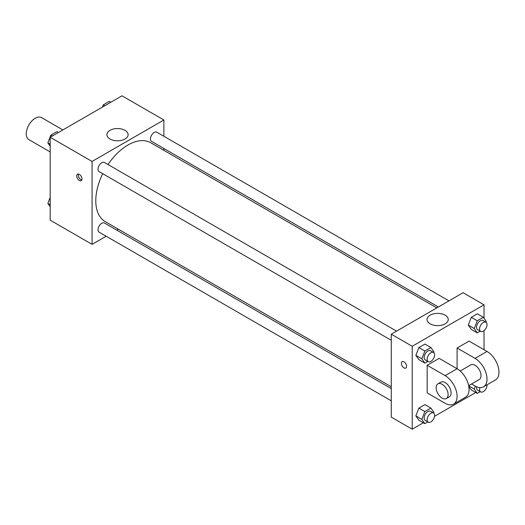 <?xml version="1.0" encoding="UTF-8"?>
<svg xmlns="http://www.w3.org/2000/svg" width="525" height="525" viewBox="0 0 525 525"><rect width="100%" height="100%" fill="white"/><g stroke="black" fill="none" stroke-linecap="round" stroke-linejoin="round"><path stroke-width="0.79" d="M62.882 129.938L41.573 117.633A12.692 7.33 120 0 0 31.789 121.032A12.692 7.33 120 0 0 26.25 133.809A12.692 7.33 120 0 0 28.882 139.617L50.183 151.922M106.175 236.224L92.072 244.361L50.183 220.178L50.183 137.261L121.99 95.806L163.879 119.989L163.879 136.27M118.355 229.189L116.753 230.114M102.723 173.703A45.531 26.283 120 0 0 95.786 200.76A45.531 26.283 120 0 0 105.21 221.602L391.269 386.761M436.8 307.899L150.741 142.748A45.531 26.283 120 0 0 108.012 164.542M163.879 148.483L163.879 150.334M92.072 244.361L92.072 161.444L163.879 119.989M448.98 300.871L156.831 132.202A5.289 3.052 120 0 0 152.755 133.619A5.289 3.052 120 0 0 150.445 138.941A5.289 3.052 120 0 0 151.541 141.363L438.401 306.974M391.269 388.605L104.409 222.994A5.289 3.052 120 0 0 100.334 224.411A5.289 3.052 120 0 0 98.024 229.733A5.289 3.052 120 0 0 99.12 232.155L391.269 400.824M391.269 340.292L99.12 171.623A5.289 3.052 -60 0 1 99.12 165.519A5.289 3.052 -60 0 1 104.409 162.461L396.559 331.131M92.072 161.444L50.183 137.261M110.001 139.007A10.612 6.129 180 0 1 106.89 134.669A10.612 6.129 180 0 1 117.502 128.546A10.612 6.129 180 0 1 128.12 134.669A10.612 6.129 180 0 1 121.564 140.333A10.612 6.129 180 0 1 110.001 139.007M81.979 178.94A3.701 2.139 60 0 1 81.211 180.633A3.701 2.139 60 0 1 77.51 178.493A3.701 2.139 60 0 1 77.51 174.221A3.701 2.139 60 0 1 80.358 175.212A3.701 2.139 60 0 1 81.979 178.94M81.802 179.918A3.701 2.139 60 0 1 79.013 177.627A3.701 2.139 60 0 1 78.422 174.064M423.34 422.769L412.21 429.194L391.269 417.099L391.269 334.189L463.076 292.727L484.017 304.822L484.017 318.255M50.183 146.219L47.847 142.898L50.872 135.102L56.917 131.618L58.446 132.497M50.183 144.244L47.847 142.898M52.402 135.988L50.872 135.102M102.408 107.113L103.294 104.843L109.338 101.351L110.867 102.231M104.816 105.722L103.294 104.843M50.183 206.745L47.847 203.424L50.183 197.407M50.183 204.776L47.847 203.424M427.836 361.403L424.869 363.123L421.844 358.818L424.869 351.028L430.913 347.537L433.939 351.842L433.657 352.557M433.525 352.478L430.533 350.746A5.289 3.052 120 0 0 426.458 352.163A5.289 3.052 120 0 0 424.154 357.492A5.289 3.052 120 0 0 425.243 359.907L428.236 361.64A5.289 3.052 120 0 0 433.525 358.582A5.289 3.052 120 0 0 433.525 352.478A5.289 3.052 120 0 0 429.45 353.896A5.289 3.052 120 0 0 427.14 359.218A5.289 3.052 120 0 0 428.236 361.64M424.869 363.123L418.884 359.664L415.859 355.366L418.884 347.576L424.928 344.085L430.913 347.537M421.844 358.818L415.859 355.366L418.884 347.576L424.928 344.085M424.869 351.028L418.884 347.576M480.257 331.144L477.284 332.857L474.265 328.558L477.284 320.762L483.335 317.277L486.353 321.576L486.078 322.298M485.947 322.212L482.954 320.486A5.289 3.052 120 0 0 478.879 321.904A5.289 3.052 120 0 0 476.569 327.226A5.289 3.052 120 0 0 477.665 329.647L480.657 331.373A5.289 3.052 120 0 0 485.947 328.322A5.289 3.052 120 0 0 485.947 322.212A5.289 3.052 120 0 0 481.871 323.63A5.289 3.052 120 0 0 479.561 328.952A5.289 3.052 120 0 0 480.657 331.373M477.284 332.857L471.306 329.405L468.28 325.1L471.306 317.31L477.35 313.819L483.335 317.277M474.265 328.558L468.28 325.1L471.306 317.31L477.35 313.819M477.284 320.762L471.306 317.31M427.836 421.936L424.869 423.649L421.844 419.35L424.869 411.561L430.913 408.069L433.939 412.368L433.657 413.09M433.525 413.004L430.533 411.278A5.289 3.052 120 0 0 426.458 412.696A5.289 3.052 120 0 0 424.154 418.018A5.289 3.052 120 0 0 425.243 420.44L428.236 422.166A5.289 3.052 120 0 0 433.525 419.114A5.289 3.052 120 0 0 433.525 413.004A5.289 3.052 120 0 0 429.45 414.422A5.289 3.052 120 0 0 427.14 419.744A5.289 3.052 120 0 0 428.236 422.166M424.869 423.649L418.884 420.197L415.859 415.892L418.884 408.102L424.928 404.611L430.913 408.069M421.844 419.35L415.859 415.892L418.884 408.102L424.928 404.611M424.869 411.561L418.884 408.102M480.257 391.67L477.284 393.383L474.265 389.084L475.381 386.197M476.654 386.813A5.289 3.052 120 0 0 476.569 387.752A5.289 3.052 120 0 0 477.665 390.173L480.657 391.899A5.289 3.052 120 0 0 484.877 390.331A5.289 3.052 120 0 0 487.029 384.812M477.284 393.383L471.306 389.931L468.786 386.348L471.306 389.931M474.265 389.084L468.694 385.868M479.857 387.621A5.289 3.052 120 0 0 479.561 389.484A5.289 3.052 120 0 0 480.657 391.899M402.137 361.64A3.701 2.139 -120 0 0 401.566 364.606A3.701 2.139 -120 0 0 403.988 367.867A3.701 2.139 -120 0 0 405.838 368.051A3.701 2.139 60 0 1 403.981 367.867A3.701 2.139 60 0 1 401.566 364.606A3.701 2.139 60 0 1 402.13 361.64A3.701 2.139 60 0 1 405.838 363.779A3.701 2.139 60 0 1 405.838 368.051M412.21 429.194L412.21 346.277L391.269 334.189L463.076 292.727M391.269 417.099L391.269 334.189M445.148 315.171A10.612 6.129 180 0 1 448.258 319.502A10.612 6.129 180 0 1 437.647 325.631A10.612 6.129 180 0 1 427.035 319.502A10.612 6.129 180 0 1 433.584 313.845A10.612 6.129 180 0 1 445.148 315.171M412.21 346.277L484.017 304.822M484.017 330.619L484.017 349.735M475.762 392.503L434.556 416.299M471.306 329.405L468.28 325.1M418.884 359.664L415.859 355.366M418.884 420.197L415.859 415.892M427.173 365.282L445.128 375.644A16.925 9.772 60 0 1 456.179 390.561A16.925 9.772 60 0 1 453.587 404.119A16.925 9.772 60 0 1 445.128 403.285L427.173 392.917L427.173 365.282L439.143 358.372L457.091 368.734L457.091 348.003L469.061 341.099L487.01 351.461A16.925 9.772 60 0 1 498.067 366.378A16.925 9.772 60 0 1 495.475 379.936L483.505 386.846A16.925 9.772 60 0 1 475.046 386.006L471.542 383.985M453.587 404.119L465.557 397.208A16.925 9.772 -120 0 0 468.149 383.65A16.925 9.772 -120 0 0 457.091 368.734L445.128 375.644M460.189 370.991L470.813 364.862A8.466 4.889 60 0 1 477.337 367.126A8.466 4.889 60 0 1 481.031 375.644A8.466 4.889 60 0 1 479.273 379.516L468.654 385.652M487.01 351.461L475.046 358.372L457.091 348.003M475.046 358.372A16.925 9.772 60 0 1 486.104 373.282A16.925 9.772 60 0 1 483.505 386.846M437.902 383.86L440.895 382.134A8.466 4.889 60 0 1 447.412 384.405A8.466 4.889 60 0 1 451.106 392.917A8.466 4.889 60 0 1 449.354 396.795L446.362 398.521A8.466 4.889 60 0 1 437.902 393.632A8.466 4.889 60 0 1 437.902 383.86A8.466 4.889 60 0 1 444.426 386.131A8.466 4.889 60 0 1 448.114 394.642A8.466 4.889 60 0 1 446.362 398.521"/></g></svg>
